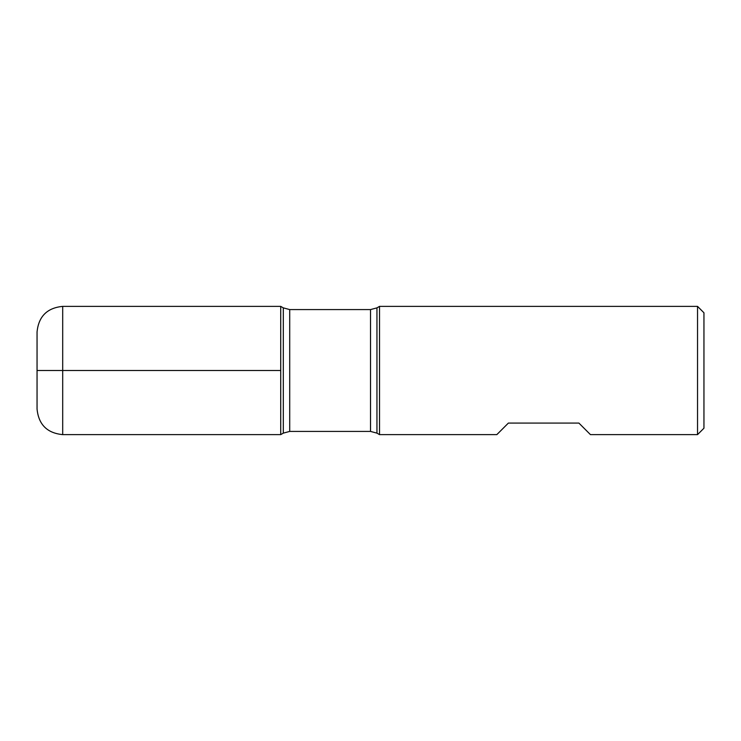 <?xml version="1.0" encoding="UTF-8"?>
<svg xmlns="http://www.w3.org/2000/svg" width="741" height="741" viewBox="0 0 741 741"><rect width="100%" height="100%" fill="white"/><g stroke="black" fill="none" stroke-linecap="round" stroke-linejoin="round"><path stroke-width="1.11" d="M379.522 370.5L379.522 434.624L496.822 434.624L508.372 423.083L578.906 423.083L590.447 434.624L697.54 434.624L697.54 306.376L379.522 306.376L379.522 370.5M280.728 434.624L280.728 306.376L280.728 434.624L283.303 433.133L283.303 307.867L280.728 306.376L62.698 306.376L62.698 370.5L280.728 370.5L37.05 370.5L62.698 370.5L62.698 434.624L280.728 434.624M697.54 306.376L703.95 312.785L703.95 428.215L697.54 434.624M62.698 434.624C47.118 433.105 38.569 424.556 37.05 408.976L37.05 332.024C38.569 316.444 47.118 307.895 62.698 306.376M370.528 309.581L289.712 309.581L289.712 431.419L370.528 431.419L370.528 309.581L376.947 307.867L376.947 433.133L379.522 434.624M376.947 307.867L379.522 306.376M370.528 431.419L376.947 433.133M283.303 433.133L289.712 431.419M289.712 309.581L283.303 307.867"/></g></svg>
